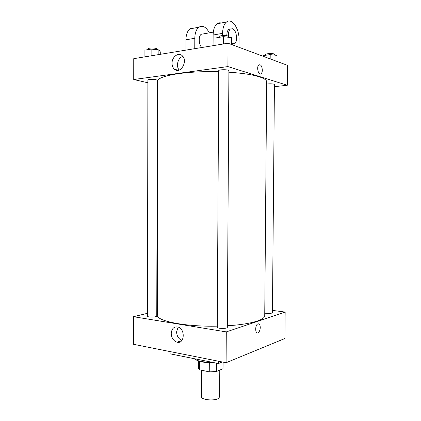 <?xml version="1.0" encoding="UTF-8"?>
<svg xmlns="http://www.w3.org/2000/svg" width="421" height="421" viewBox="0 0 421 421"><rect width="100%" height="100%" fill="white"/><g stroke="black" fill="none" stroke-linecap="round" stroke-linejoin="round"><path stroke-width="0.63" d="M201.696 370.248L201.57 396.85C201.091 399.713 213.573 401.113 218.052 398.655L219.625 396.945L219.778 370.091M209.311 362.823L209.263 371.864L199.643 369.812L198.428 368.249L198.465 360.834M223.046 362.113L223.009 368.722L223.104 362.123M223.009 368.722L216.383 371.527L209.263 371.864M216.431 363.16L216.383 371.527M214.31 362.734C208.642 363.06 204.022 362.592 200.449 361.323M199.686 361.15L199.643 369.812M194.102 358.66C196.902 361.05 202.943 362.265 212.221 362.313M170.026 351.567L170.021 353.803L218.425 363.56L222.335 361.971M218.441 361.197L218.425 363.56M272.461 310.393L285.164 312.077L284.917 338.489L226.098 362.723L133.51 344.304L133.531 316.703L147.503 313.298M227.319 327.375C227.572 328.812 217.02 328.712 217.289 327.28L218.725 70.707C218.467 69.397 229.171 69.412 228.903 70.723L227.319 327.375M266.656 84.079C269.377 83.684 271.777 83.716 273.855 84.168L274.429 84.553L272.44 312.714C271.256 313.556 268.693 313.698 264.756 313.15M156.78 311.035L157.322 310.898M285.164 312.077L226.287 331.901L133.531 316.703M156.77 316.076C157.007 317.281 147.261 317.429 147.497 316.213L147.887 80.106C147.676 79.337 153.612 79.074 156.17 79.743L157.28 80.327L156.77 316.076M228.892 72.207C242.091 73.096 252.163 74.612 259.11 76.759C264.162 78.385 266.682 80.085 266.672 81.853L264.735 315.592C265.093 319.971 250.021 324.454 227.329 325.754M217.299 326.143C185.203 326.901 156.059 320.928 157.312 315.029L157.828 81.285C156.57 75.896 186.161 70.733 218.72 71.749M260.257 327.517C260.115 330.18 259.373 331.943 258.031 332.8C255.073 334.385 254.873 325.049 257.847 323.891C259.32 323.517 260.125 324.728 260.257 327.517C260.125 324.728 259.32 323.517 257.841 323.891C254.873 325.049 255.073 334.385 258.026 332.8C259.373 331.943 260.115 330.18 260.257 327.517M226.287 331.901L226.098 362.723M171.247 333.5C171.694 328.633 173.905 326.47 177.867 327.006C185.593 328.785 184.64 344.494 176.973 342.184C173.452 340.899 171.547 338.005 171.247 333.5M178.146 327.091L176.578 331.901C176.836 336.163 178.63 338.989 181.951 340.384M228.05 43.216L287.49 65.344L287.306 85.263L274.413 86.668L287.306 85.263L227.903 66.576L133.731 79.516L147.882 82.763L133.731 79.516L133.752 58.672L228.05 43.216L227.903 66.576L133.731 79.516M157.27 84.921L157.817 85.047L157.27 84.921M231.839 44.631L231.871 39.879L231.397 37.643L223.409 36.632L216.031 37.901L215.989 45.194M231.397 37.643L231.355 44.447M223.409 36.632L223.367 43.984M218.909 37.406L218.915 36.827C218.667 35.585 225.793 35.027 228.271 36.106L229.108 36.832L229.108 37.353M160.275 54.325L160.28 51.83L158.88 49.941L151.134 49.083L144.913 50.152L144.908 56.846M158.88 49.941L158.87 54.556M151.134 49.083L151.118 55.825M147.934 49.631L147.934 48.968C147.729 47.978 153.67 47.636 156.238 48.489L157.343 49.231L157.343 49.767M276.981 61.429L277.034 55.398L270.208 54.598L263.314 55.593L263.309 56.34M270.208 54.598L270.171 58.893M265.598 55.267L265.604 54.625C265.377 53.614 272.119 53.099 274.118 53.983L274.692 54.477L274.687 55.125M262.325 70.107C261.973 66.055 260.825 64.313 258.889 64.887C256.184 66.686 258.499 75.98 261.078 73.77C261.862 73.107 262.278 71.886 262.325 70.107C262.278 71.886 261.862 73.107 261.078 73.77C258.499 75.98 256.184 66.686 258.889 64.887C260.825 64.313 261.973 66.055 262.325 70.107M287.306 85.263L227.903 66.576M172.052 63.329C171.842 57.003 178.399 51.946 182.177 55.661C188.476 60.824 180.341 74.817 174.415 69.212C172.878 67.828 172.089 65.865 172.052 63.329M182.798 56.319C179.509 57.73 177.725 60.577 177.457 64.86C177.473 66.971 178.051 68.707 179.188 70.07M213.073 45.673L213.131 35.022L222.588 33.359C222.72 27.891 224.025 24.108 226.498 22.008C231.813 17.461 239.402 28.628 239.049 39.795L239.002 47.294M221.172 23.008C219.709 22.581 218.341 22.839 217.078 23.781C214.573 25.87 213.258 29.617 213.131 35.022M201.78 47.526C198.686 44.452 198.323 36.09 201.222 34.285L203.317 33.906M185.898 50.125L185.935 39.816L194.807 38.253L194.765 48.673M194.807 38.253C194.934 32.959 196.275 29.281 198.828 27.218C202.638 25.044 206.137 26.912 209.321 32.833M232.85 44.079L231.845 44.384M226.845 35.738C226.777 32.654 227.429 30.517 228.798 29.333L230.592 28.907M222.577 35.569L222.588 33.359M228.482 36.201C228.256 32.77 228.887 30.386 230.382 29.049L232.613 28.76C236.597 30.08 238.118 41.5 234.639 43.679L231.85 43.626M185.935 39.816C186.061 34.575 187.408 30.933 189.987 28.881C191.287 27.954 192.697 27.691 194.213 28.086M176.973 342.184L181.735 340.647M174.415 69.212L178.367 70.291M213.31 32.117L201.222 34.285M230.382 29.049L228.798 29.333M217.078 23.781L226.498 22.008M189.987 28.881L198.828 27.218"/></g></svg>
